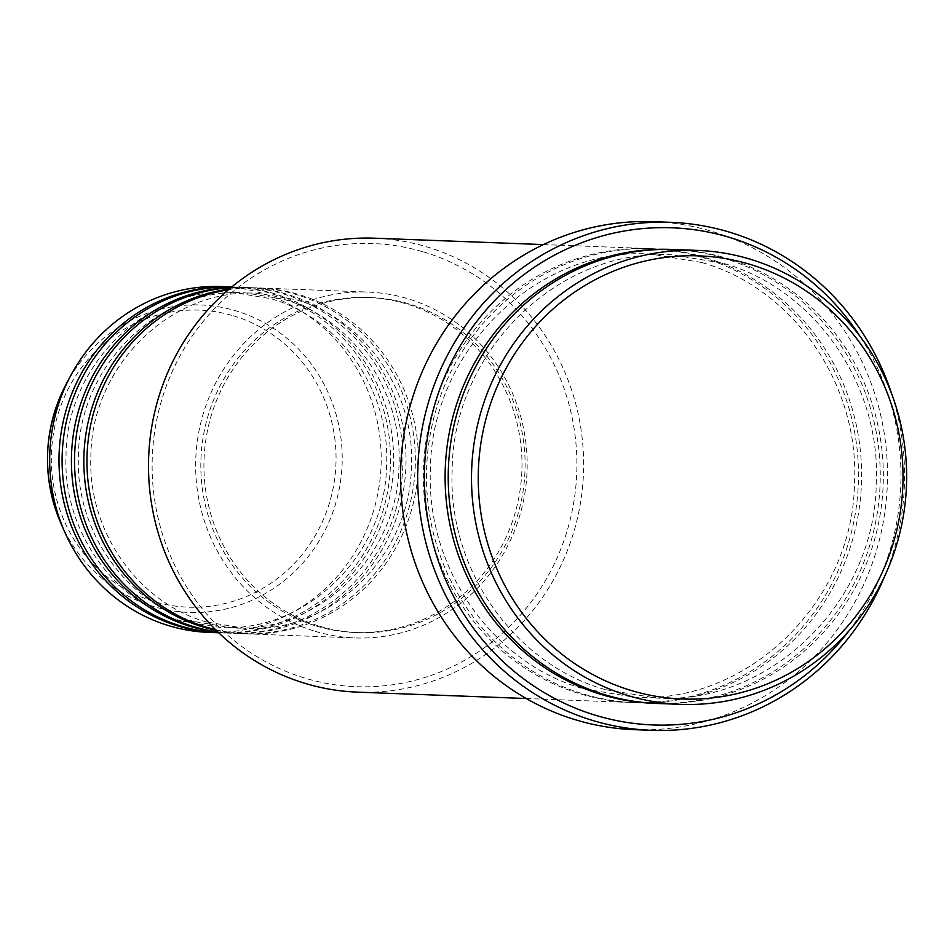 <?xml version="1.0" encoding="UTF-8"?>
<svg xmlns="http://www.w3.org/2000/svg" width="952" height="952" viewBox="0 0 952 952"><rect width="100%" height="100%" fill="white"/><g stroke="black" fill="none" stroke-linecap="round" stroke-linejoin="round"><path stroke-width="0.71" stroke-dasharray="4.76 3.57" d="M215.521 629.641A173.05 165.755 92.2 0 0 246.175 633.818A173.05 165.755 92.2 0 0 416.333 488.019A173.05 165.755 92.2 0 0 298.845 294.525A173.05 165.755 92.2 0 0 259.241 287.956A173.05 165.755 92.2 0 0 228.361 289.801M216.271 630.391A173.05 165.755 92.2 0 0 243.069 633.699A173.05 165.755 92.2 0 0 413.227 487.912A173.05 165.755 92.2 0 0 295.739 294.406A173.05 165.755 92.2 0 0 256.136 287.837A173.05 165.755 92.2 0 0 229.17 289.111M217.865 631.938A173.05 165.755 92.2 0 0 233.752 633.342A173.05 165.755 92.2 0 0 403.91 487.555A173.05 165.755 92.2 0 0 286.421 294.049A173.05 165.755 92.2 0 0 246.818 287.48A173.05 165.755 92.2 0 0 230.872 287.683M218.198 632.259A173.05 165.755 92.2 0 0 230.646 633.223A173.05 165.755 92.2 0 0 400.804 487.436A173.05 165.755 92.2 0 0 283.315 293.93A173.05 165.755 92.2 0 0 243.712 287.373A173.05 165.755 92.2 0 0 231.229 287.385M231.8 286.921A173.05 165.755 92.2 0 1 270.892 293.466A173.05 165.755 92.2 0 1 388.428 486.71A173.05 165.755 92.2 0 1 218.722 632.771A173.05 165.755 92.2 0 0 221.328 632.878A173.05 165.755 92.2 0 0 391.486 487.091A173.05 165.755 92.2 0 0 273.998 293.585A173.05 165.755 92.2 0 0 234.394 287.016A173.05 165.755 92.2 0 0 231.776 286.933M423.628 251.959A221.721 212.367 -87.8 0 1 568.511 526.123A221.721 212.367 -87.8 0 1 305.402 678.264A221.721 212.367 -87.8 0 1 160.519 404.1A221.721 212.367 -87.8 0 1 423.628 251.959M357.488 692.14A227.135 217.556 92.2 0 0 580.827 500.788A227.135 217.556 92.2 0 0 426.627 246.818A227.135 217.556 92.2 0 0 374.648 238.202M848.922 630.902A248.758 238.274 92.2 0 0 860.061 336.365M891.798 394.223A254.172 243.45 -87.8 0 1 884.932 575.603M657.201 703.468A227.135 217.556 92.2 0 0 880.541 512.116A227.135 217.556 92.2 0 0 726.34 258.147A227.135 217.556 92.2 0 0 674.361 249.531M701.493 257.207A227.135 217.556 92.2 0 0 649.514 248.591A227.135 217.556 92.2 0 0 426.175 439.943A227.135 217.556 92.2 0 0 580.387 693.913A227.135 217.556 92.2 0 0 632.354 702.528A227.135 217.556 92.2 0 0 855.693 511.176A227.135 217.556 92.2 0 0 701.493 257.207M315.279 631.354A173.05 165.755 92.2 0 0 354.87 637.923A173.05 165.755 92.2 0 0 525.04 492.136A173.05 165.755 92.2 0 0 407.551 298.63A173.05 165.755 92.2 0 0 367.948 292.062A173.05 165.755 92.2 0 0 197.79 437.849A173.05 165.755 92.2 0 0 315.279 631.354M316.718 626.154A167.647 160.579 92.2 0 0 355.084 632.521A167.647 160.579 92.2 0 0 519.923 491.28A167.647 160.579 92.2 0 0 406.111 303.831A167.647 160.579 92.2 0 0 367.746 297.464A167.647 160.579 92.2 0 0 202.895 438.705A167.647 160.579 92.2 0 0 316.718 626.154M319.824 626.273A167.647 160.579 92.2 0 0 358.19 632.64A167.647 160.579 92.2 0 0 523.029 491.399A167.647 160.579 92.2 0 0 409.217 303.95A167.647 160.579 92.2 0 0 370.852 297.583A167.647 160.579 92.2 0 0 206.001 438.812A167.647 160.579 92.2 0 0 319.824 626.273M634.437 729.672A254.172 243.45 92.2 0 0 884.372 515.544A254.172 243.45 92.2 0 0 711.798 231.336A254.172 243.45 92.2 0 0 653.643 221.685M208.905 632.402A173.05 165.755 92.2 0 0 379.063 486.615A173.05 165.755 92.2 0 0 261.574 293.109A173.05 165.755 92.2 0 0 221.971 286.54M233.323 315.778A148.619 142.348 -87.8 0 1 330.427 499.55A148.619 142.348 -87.8 0 1 154.081 601.521A148.619 142.348 -87.8 0 1 56.965 417.761A148.619 142.348 -87.8 0 1 233.323 315.778M60.726 522.874A153.843 147.346 92.2 0 0 153.831 606.591A153.843 147.346 92.2 0 0 336.389 501.026A153.843 147.346 92.2 0 0 235.858 310.804A153.843 147.346 92.2 0 0 65.95 384.572M672.814 249.472A227.135 217.556 -87.8 0 1 723.234 258.028A227.135 217.556 -87.8 0 1 877.566 511.2A227.135 217.556 -87.8 0 1 655.654 703.409M704.599 257.326A227.135 217.556 92.2 0 0 435.076 413.18A227.135 217.556 92.2 0 0 583.493 694.032A227.135 217.556 92.2 0 0 853.016 538.178A227.135 217.556 92.2 0 0 704.599 257.326M206.572 622.001C137.814 602.759 87.465 530.74 90.88 456.175C91.321 365.949 171.574 287.683 257.492 293.299L295.739 299.642C364.949 318.991 415.429 391.843 411.395 466.825C410.229 556.563 330.261 633.913 244.819 628.356L206.572 622.001M194.148 621.537C125.39 602.295 75.041 530.264 78.457 455.71C78.897 365.485 159.151 287.218 245.069 292.835L283.315 299.178C352.526 318.527 403.005 391.367 398.971 466.361C397.805 556.087 317.837 633.437 232.395 627.88L194.148 621.537M181.725 621.061C112.967 601.819 62.618 529.8 66.033 455.246C66.473 365.009 146.727 286.742 232.645 292.359L270.892 298.702C340.102 318.063 390.582 390.903 386.548 465.885C385.382 555.623 305.413 632.973 219.971 627.416L181.725 621.061M605.222 689.605C514.247 664.139 447.654 568.868 452.176 470.288C452.759 350.99 558.895 247.449 672.6 254.874L723.234 263.276C814.805 288.884 881.564 385.227 876.221 484.378C874.686 603.021 768.93 705.361 655.857 698.006L605.222 689.605M701.493 262.454L650.859 254.053C537.154 246.627 431.018 350.169 430.435 469.467C425.913 568.047 492.505 663.306 583.481 688.784L634.115 697.185C747.189 704.539 852.944 602.199 854.479 483.557C859.823 384.406 793.064 288.063 701.493 262.454M233.752 633.342L243.069 633.699M246.175 633.818L354.87 637.923M355.084 632.521L358.19 632.64M526.266 698.518L632.354 702.528M221.328 632.878L230.646 633.223M234.394 287.016L243.712 287.373M543.425 244.581L649.514 248.591M367.746 297.464L370.852 297.583M259.241 287.956L367.948 292.062M246.818 287.48L256.136 287.837"/><path stroke-width="1.43" d="M228.361 289.801A173.05 165.755 92.2 0 0 87.322 449.808A173.05 165.755 92.2 0 0 206.572 627.249A173.05 165.755 92.2 0 0 215.521 629.641M229.17 289.111A173.05 165.755 92.2 0 0 84.359 447.63A173.05 165.755 92.2 0 0 203.466 627.13A173.05 165.755 92.2 0 0 216.271 630.391M230.872 287.683A173.05 165.755 92.2 0 0 75.565 441.526A173.05 165.755 92.2 0 0 194.148 626.773A173.05 165.755 92.2 0 0 217.865 631.938M231.229 287.385A173.05 165.755 92.2 0 0 72.673 439.61A173.05 165.755 92.2 0 0 191.043 626.654A173.05 165.755 92.2 0 0 218.198 632.259M231.776 286.933A173.05 165.755 92.2 0 0 64.034 434.16A173.05 165.755 92.2 0 0 181.725 626.309A173.05 165.755 92.2 0 0 218.71 632.759A173.05 165.755 92.2 0 1 218.222 632.759A173.05 165.755 92.2 0 1 178.619 626.19A173.05 165.755 92.2 0 1 61.13 432.684A173.05 165.755 92.2 0 1 231.288 286.897A173.05 165.755 92.2 0 1 231.8 286.921M631.521 690.593A221.721 212.367 92.2 0 0 894.618 538.451A221.721 212.367 92.2 0 0 749.736 264.287A221.721 212.367 92.2 0 0 486.639 416.429A221.721 212.367 92.2 0 0 631.521 690.593M749.629 259.027A227.135 217.556 -87.8 0 1 903.841 512.997A227.135 217.556 -87.8 0 1 680.49 704.349A227.135 217.556 -87.8 0 1 628.522 695.733A227.135 217.556 -87.8 0 1 474.31 441.764A227.135 217.556 -87.8 0 1 697.649 250.412A227.135 217.556 -87.8 0 1 749.629 259.027M543.425 244.581L374.648 238.202A227.135 217.556 92.2 0 0 151.309 429.542A227.135 217.556 92.2 0 0 305.521 683.512A227.135 217.556 92.2 0 0 357.488 692.14L526.266 698.518M860.061 336.365A248.758 238.274 92.2 0 0 728.994 237.238A248.758 238.274 92.2 0 0 433.803 407.932A248.758 238.274 92.2 0 0 596.357 715.523A248.758 238.274 92.2 0 0 848.922 630.902M884.932 575.603A254.172 243.45 -87.8 0 1 651.525 730.315A254.172 243.45 -87.8 0 1 593.358 720.664A254.172 243.45 -87.8 0 1 420.796 436.456A254.172 243.45 -87.8 0 1 670.72 222.328A254.172 243.45 -87.8 0 1 728.887 231.979A254.172 243.45 -87.8 0 1 891.798 394.223M697.649 250.412L674.361 249.531A227.135 217.556 92.2 0 0 451.022 440.883A227.135 217.556 92.2 0 0 605.234 694.853A227.135 217.556 92.2 0 0 657.201 703.468L680.49 704.349M670.72 222.328L653.643 221.685A254.172 243.45 92.2 0 0 403.707 435.814A254.172 243.45 92.2 0 0 576.281 720.021A254.172 243.45 92.2 0 0 634.437 729.672L651.525 730.315M231.288 286.897L221.971 286.54A173.05 165.755 92.2 0 0 70.448 376.099A173.05 165.755 92.2 0 0 64.569 531.668A173.05 165.755 92.2 0 0 169.301 625.833A173.05 165.755 92.2 0 0 208.905 632.402L218.222 632.759M655.654 703.409A227.135 217.556 -87.8 0 1 602.128 694.734A227.135 217.556 -87.8 0 1 448.035 439.955A227.135 217.556 -87.8 0 1 672.814 249.472M70.448 376.099L65.95 384.572A153.843 147.346 92.2 0 0 60.726 522.874L64.569 531.668M65.95 384.572C43.28 429.887 41.531 475.988 60.726 522.874"/></g></svg>
